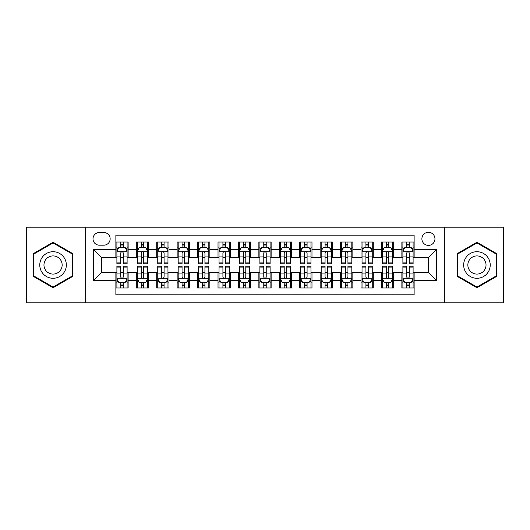 <?xml version="1.0" encoding="UTF-8"?>
<svg xmlns="http://www.w3.org/2000/svg" width="530" height="530" viewBox="0 0 530 530"><rect width="100%" height="100%" fill="white"/><g stroke="black" fill="none" stroke-linecap="round" stroke-linejoin="round"><path stroke-width="0.79" d="M428.425 232.312A6.539 6.539 0 0 0 421.887 238.851A6.539 6.539 0 0 0 428.425 245.39A6.539 6.539 0 0 0 434.964 238.851A6.539 6.539 0 0 0 428.425 232.312M444.769 302.789L503.5 302.789L503.5 227.211L444.769 227.211L444.769 302.789L85.231 302.789L85.231 227.211L26.5 227.211L26.5 302.789L85.231 302.789M414.129 242.018L401.873 242.018L401.873 249.478L393.697 249.478L393.697 257.646L401.873 257.646L401.873 249.478M393.697 249.478L393.697 242.018L381.441 242.018L381.441 249.478L373.272 249.478L373.272 257.646L381.441 257.646L381.441 249.478M373.272 249.478L373.272 242.018L361.016 242.018L361.016 249.478L352.841 249.478L352.841 257.646L361.016 257.646L361.016 249.478M352.841 249.478L352.841 242.018L340.585 242.018L340.585 249.478L332.416 249.478L332.416 257.646L340.585 257.646L340.585 249.478M332.416 249.478L332.416 242.018L320.153 242.018L320.153 249.478L311.985 249.478L311.985 257.646L320.153 257.646L320.153 249.478M311.985 249.478L311.985 242.018L299.728 242.018L299.728 249.478L291.56 249.478L291.56 257.646L299.728 257.646L299.728 249.478M291.56 249.478L291.56 242.018L279.297 242.018L279.297 249.478L271.128 249.478L271.128 257.646L279.297 257.646L279.297 249.478M271.128 249.478L271.128 242.018L258.872 242.018L258.872 249.478L250.703 249.478L250.703 257.646L258.872 257.646L258.872 249.478M250.703 249.478L250.703 242.018L238.44 242.018L238.44 249.478L230.272 249.478L230.272 257.646L238.44 257.646L238.44 249.478M230.272 249.478L230.272 242.018L218.015 242.018L218.015 249.478L209.847 249.478L209.847 257.646L218.015 257.646L218.015 249.478M209.847 249.478L209.847 242.018L197.584 242.018L197.584 249.478L189.415 249.478L189.415 257.646L197.584 257.646L197.584 249.478M189.415 249.478L189.415 242.018L177.159 242.018L177.159 249.478L168.984 249.478L168.984 257.646L177.159 257.646L177.159 249.478M168.984 249.478L168.984 242.018L156.728 242.018L156.728 249.478L148.559 249.478L148.559 257.646L156.728 257.646L156.728 249.478M148.559 249.478L148.559 242.018L136.303 242.018L136.303 257.646L128.127 257.646L128.127 242.018L115.871 242.018M115.871 287.982L128.127 287.982L128.127 272.354L136.303 272.354L136.303 287.982L148.559 287.982L148.559 272.354L156.728 272.354L156.728 280.522L148.559 280.522M156.728 280.522L156.728 287.982L168.984 287.982L168.984 272.354L177.159 272.354L177.159 280.522L168.984 280.522M177.159 280.522L177.159 287.982L189.415 287.982L189.415 272.354L197.584 272.354L197.584 280.522L189.415 280.522M197.584 280.522L197.584 287.982L209.847 287.982L209.847 272.354L218.015 272.354L218.015 280.522L209.847 280.522M218.015 280.522L218.015 287.982L230.272 287.982L230.272 272.354L238.44 272.354L238.44 280.522L230.272 280.522M238.44 280.522L238.44 287.982L250.703 287.982L250.703 272.354L258.872 272.354L258.872 280.522L250.703 280.522M258.872 280.522L258.872 287.982L271.128 287.982L271.128 272.354L279.297 272.354L279.297 280.522L271.128 280.522M279.297 280.522L279.297 287.982L291.56 287.982L291.56 272.354L299.728 272.354L299.728 280.522L291.56 280.522M299.728 280.522L299.728 287.982L311.985 287.982L311.985 272.354L320.153 272.354L320.153 280.522L311.985 280.522M320.153 280.522L320.153 287.982L332.416 287.982L332.416 272.354L340.585 272.354L340.585 280.522L332.416 280.522M340.585 280.522L340.585 287.982L352.841 287.982L352.841 272.354L361.016 272.354L361.016 280.522L352.841 280.522M361.016 280.522L361.016 287.982L373.272 287.982L373.272 272.354L381.441 272.354L381.441 280.522L373.272 280.522M381.441 280.522L381.441 287.982L393.697 287.982L393.697 272.354L401.873 272.354L401.873 280.522L393.697 280.522M99.329 245.185L103.82 245.185A6.333 6.333 0 0 0 110.154 238.851A6.333 6.333 0 0 0 103.82 232.518L99.329 232.518A6.333 6.333 0 0 0 92.995 238.851A6.333 6.333 0 0 0 99.329 245.185M444.769 227.211L85.231 227.211M414.129 249.478L414.129 235.174L115.871 235.174L115.871 257.646L101.574 257.646L101.574 272.354L115.871 272.354L115.871 294.826L414.129 294.826L414.129 272.354L428.425 272.354L428.425 257.646L414.129 257.646L414.129 249.478L436.594 249.478L436.594 280.522L414.129 280.522M115.871 280.522L93.406 280.522L93.406 249.478L115.871 249.478M401.873 280.522L401.873 287.982L414.129 287.982M115.871 247.126L116.898 247.126M120.774 247.126L123.225 247.126M127.107 247.126L128.127 247.126M115.871 257.441L116.898 257.441M120.774 257.441L123.225 257.441M127.107 257.441L128.127 257.441M115.871 272.559L116.898 272.559M120.774 272.559L123.225 272.559M127.107 272.559L128.127 272.559M115.871 282.874L116.898 282.874M120.774 282.874L123.225 282.874M127.107 282.874L128.127 282.874M136.303 257.441L137.323 257.441M141.205 257.441L143.656 257.441M147.539 257.441L148.559 257.441M136.303 247.126L137.323 247.126M141.205 247.126L143.656 247.126M147.539 247.126L148.559 247.126M136.303 272.559L137.323 272.559M141.205 272.559L143.656 272.559M147.539 272.559L148.559 272.559M136.303 282.874L137.323 282.874M141.205 282.874L143.656 282.874M147.539 282.874L148.559 282.874M156.728 272.559L157.755 272.559M161.63 272.559L164.081 272.559M167.964 272.559L168.984 272.559M156.728 282.874L157.755 282.874M161.63 282.874L164.081 282.874M167.964 282.874L168.984 282.874M156.728 247.126L157.755 247.126M161.63 247.126L164.081 247.126M167.964 247.126L168.984 247.126M156.728 257.441L157.755 257.441M161.63 257.441L164.081 257.441M167.964 257.441L168.984 257.441M177.159 272.559L178.179 272.559M182.062 272.559L184.513 272.559M188.395 272.559L189.415 272.559M177.159 282.874L178.179 282.874M182.062 282.874L184.513 282.874M188.395 282.874L189.415 282.874M177.159 247.126L178.179 247.126M182.062 247.126L184.513 247.126M188.395 247.126L189.415 247.126M177.159 257.441L178.179 257.441M182.062 257.441L184.513 257.441M188.395 257.441L189.415 257.441M197.584 272.559L198.611 272.559M202.486 272.559L204.938 272.559M208.82 272.559L209.847 272.559M197.584 282.874L198.611 282.874M202.486 282.874L204.938 282.874M208.82 282.874L209.847 282.874M197.584 247.126L198.611 247.126M202.486 247.126L204.938 247.126M208.82 247.126L209.847 247.126M197.584 257.441L198.611 257.441M202.486 257.441L204.938 257.441M208.82 257.441L209.847 257.441M218.015 272.559L219.036 272.559M222.918 272.559L225.369 272.559M229.251 272.559L230.272 272.559M218.015 282.874L219.036 282.874M222.918 282.874L225.369 282.874M229.251 282.874L230.272 282.874M218.015 247.126L219.036 247.126M222.918 247.126L225.369 247.126M229.251 247.126L230.272 247.126M218.015 257.441L219.036 257.441M222.918 257.441L225.369 257.441M229.251 257.441L230.272 257.441M238.44 272.559L239.467 272.559M243.343 272.559L245.794 272.559M249.676 272.559L250.703 272.559M238.44 282.874L239.467 282.874M243.343 282.874L245.794 282.874M249.676 282.874L250.703 282.874M238.44 247.126L239.467 247.126M243.343 247.126L245.794 247.126M249.676 247.126L250.703 247.126M238.44 257.441L239.467 257.441M243.343 257.441L245.794 257.441M249.676 257.441L250.703 257.441M258.872 272.559L259.892 272.559M263.774 272.559L266.226 272.559M270.108 272.559L271.128 272.559M258.872 282.874L259.892 282.874M263.774 282.874L266.226 282.874M270.108 282.874L271.128 282.874M258.872 247.126L259.892 247.126M263.774 247.126L266.226 247.126M270.108 247.126L271.128 247.126M258.872 257.441L259.892 257.441M263.774 257.441L266.226 257.441M270.108 257.441L271.128 257.441M279.297 272.559L280.324 272.559M284.206 272.559L286.657 272.559M290.533 272.559L291.56 272.559M279.297 282.874L280.324 282.874M284.206 282.874L286.657 282.874M290.533 282.874L291.56 282.874M279.297 247.126L280.324 247.126M284.206 247.126L286.657 247.126M290.533 247.126L291.56 247.126M279.297 257.441L280.324 257.441M284.206 257.441L286.657 257.441M290.533 257.441L291.56 257.441M299.728 272.559L300.748 272.559M304.631 272.559L307.082 272.559M310.964 272.559L311.985 272.559M299.728 282.874L300.748 282.874M304.631 282.874L307.082 282.874M310.964 282.874L311.985 282.874M299.728 247.126L300.748 247.126M304.631 247.126L307.082 247.126M310.964 247.126L311.985 247.126M299.728 257.441L300.748 257.441M304.631 257.441L307.082 257.441M310.964 257.441L311.985 257.441M320.153 272.559L321.18 272.559M325.062 272.559L327.514 272.559M331.389 272.559L332.416 272.559M320.153 282.874L321.18 282.874M325.062 282.874L327.514 282.874M331.389 282.874L332.416 282.874M320.153 247.126L321.18 247.126M325.062 247.126L327.514 247.126M331.389 247.126L332.416 247.126M320.153 257.441L321.18 257.441M325.062 257.441L327.514 257.441M331.389 257.441L332.416 257.441M340.585 272.559L341.605 272.559M345.487 272.559L347.938 272.559M351.821 272.559L352.841 272.559M340.585 282.874L341.605 282.874M345.487 282.874L347.938 282.874M351.821 282.874L352.841 282.874M340.585 247.126L341.605 247.126M345.487 247.126L347.938 247.126M351.821 247.126L352.841 247.126M340.585 257.441L341.605 257.441M345.487 257.441L347.938 257.441M351.821 257.441L352.841 257.441M361.016 272.559L362.036 272.559M365.919 272.559L368.37 272.559M372.245 272.559L373.272 272.559M361.016 282.874L362.036 282.874M365.919 282.874L368.37 282.874M372.245 282.874L373.272 282.874M361.016 247.126L362.036 247.126M365.919 247.126L368.37 247.126M372.245 247.126L373.272 247.126M361.016 257.441L362.036 257.441M365.919 257.441L368.37 257.441M372.245 257.441L373.272 257.441M381.441 272.559L382.461 272.559M386.343 272.559L388.795 272.559M392.677 272.559L393.697 272.559M381.441 282.874L382.461 282.874M386.343 282.874L388.795 282.874M392.677 282.874L393.697 282.874M381.441 247.126L382.461 247.126M386.343 247.126L388.795 247.126M392.677 247.126L393.697 247.126M381.441 257.441L382.461 257.441M386.343 257.441L388.795 257.441M392.677 257.441L393.697 257.441M401.873 272.559L402.893 272.559M406.775 272.559L409.226 272.559M413.102 272.559L414.129 272.559M401.873 282.874L402.893 282.874M406.775 282.874L409.226 282.874M413.102 282.874L414.129 282.874M401.873 247.126L402.893 247.126M406.775 247.126L409.226 247.126M413.102 247.126L414.129 247.126M401.873 257.441L402.893 257.441M406.775 257.441L409.226 257.441M413.102 257.441L414.129 257.441M101.574 257.646L93.406 249.478M101.574 272.354L93.406 280.522M436.594 249.478L428.425 257.646M436.594 280.522L428.425 272.354M53.06 287.764L72.769 276.382L72.769 253.618L53.06 242.236L33.344 253.618L33.344 276.382L53.06 287.764M496.656 253.618L476.94 242.236L457.231 253.618L457.231 276.382L476.94 287.764L496.656 276.382L496.656 253.618M123.225 244.674L120.774 244.674M127.107 262.111L123.225 262.111L123.225 263.774L127.107 263.774L127.107 251.313L125.067 247.225L118.939 247.225L116.898 251.313L116.898 263.774L120.774 263.774L120.774 262.111L116.898 262.111M116.898 251.313L116.898 242.018M127.107 251.313L127.107 242.018M120.774 247.225L120.774 242.018M123.225 242.018L123.225 247.225M123.225 262.111L123.225 252.843C122.41 251.273 121.595 251.273 120.774 252.843L120.774 262.111M120.774 285.325L123.225 285.325M116.898 267.889L120.774 267.889L120.774 266.226L116.898 266.226L116.898 278.687L118.939 282.775L125.067 282.775L127.107 278.687L127.107 266.226L123.225 266.226L123.225 267.889L127.107 267.889M127.107 278.687L127.107 287.982M116.898 278.687L116.898 287.982M123.225 282.775L123.225 287.982M120.774 287.982L120.774 282.775M120.774 267.889L120.774 277.157C121.595 278.727 122.41 278.727 123.225 277.157L123.225 267.889M53.06 251.723A13.276 13.276 0 0 0 39.776 265A13.276 13.276 0 0 0 53.06 278.276A13.276 13.276 0 0 0 66.336 265A13.276 13.276 0 0 0 53.06 251.723M53.06 255.91A9.089 9.089 0 0 0 43.963 265A9.089 9.089 0 0 0 53.06 274.089A9.089 9.089 0 0 0 62.149 265A9.089 9.089 0 0 0 53.06 255.91M72.159 276.031L53.06 287.055L33.953 276.031L33.953 253.969L53.06 242.945L72.159 253.969L72.159 276.031M465.446 258.362A13.276 13.276 0 0 0 470.302 276.501A13.276 13.276 0 0 0 488.441 271.638A13.276 13.276 0 0 0 483.585 253.499A13.276 13.276 0 0 0 465.446 258.362M469.07 260.455A9.089 9.089 0 0 0 472.396 272.87A9.089 9.089 0 0 0 484.817 269.545A9.089 9.089 0 0 0 481.492 257.13A9.089 9.089 0 0 0 469.07 260.455M496.047 253.969L496.047 276.031L476.94 287.055L457.841 276.031L457.841 253.969L476.94 242.945L496.047 253.969M143.656 244.674L141.205 244.674M147.539 262.111L143.656 262.111L143.656 263.774L147.539 263.774L147.539 251.313L145.492 247.225L139.364 247.225L137.323 251.313L137.323 263.774L141.205 263.774L141.205 262.111L137.323 262.111M137.323 251.313L137.323 242.018M147.539 251.313L147.539 242.018M141.205 247.225L141.205 242.018M143.656 242.018L143.656 247.225M143.656 262.111L143.656 252.843C142.842 251.273 142.02 251.273 141.205 252.843L141.205 262.111M164.081 244.674L161.63 244.674M167.964 262.111L164.081 262.111L164.081 263.774L167.964 263.774L167.964 251.313L165.923 247.225L159.795 247.225L157.755 251.313L157.755 263.774L161.63 263.774L161.63 262.111L157.755 262.111M157.755 251.313L157.755 242.018M167.964 251.313L167.964 242.018M161.63 247.225L161.63 242.018M164.081 242.018L164.081 247.225M164.081 262.111L164.081 252.843C163.266 251.273 162.452 251.273 161.63 252.843L161.63 262.111M184.513 244.674L182.062 244.674M188.395 262.111L184.513 262.111L184.513 263.774L188.395 263.774L188.395 251.313L186.348 247.225L180.22 247.225L178.179 251.313L178.179 263.774L182.062 263.774L182.062 262.111L178.179 262.111M178.179 251.313L178.179 242.018M188.395 251.313L188.395 242.018M182.062 247.225L182.062 242.018M184.513 242.018L184.513 247.225M184.513 262.111L184.513 252.843C183.698 251.273 182.877 251.273 182.062 252.843L182.062 262.111M204.938 244.674L202.486 244.674M208.82 262.111L204.938 262.111L204.938 263.774L208.82 263.774L208.82 251.313L206.779 247.225L200.651 247.225L198.611 251.313L198.611 263.774L202.486 263.774L202.486 262.111L198.611 262.111M198.611 251.313L198.611 242.018M208.82 251.313L208.82 242.018M202.486 247.225L202.486 242.018M204.938 242.018L204.938 247.225M204.938 262.111L204.938 252.843C204.123 251.273 203.308 251.273 202.486 252.843L202.486 262.111M141.205 285.325L143.656 285.325M137.323 267.889L141.205 267.889L141.205 266.226L137.323 266.226L137.323 278.687L139.364 282.775L145.492 282.775L147.539 278.687L147.539 266.226L143.656 266.226L143.656 267.889L147.539 267.889M147.539 278.687L147.539 287.982M137.323 278.687L137.323 287.982M143.656 282.775L143.656 287.982M141.205 287.982L141.205 282.775M141.205 267.889L141.205 277.157C142.02 278.727 142.835 278.727 143.656 277.157L143.656 267.889M161.63 285.325L164.081 285.325M157.755 267.889L161.63 267.889L161.63 266.226L157.755 266.226L157.755 278.687L159.795 282.775L165.923 282.775L167.964 278.687L167.964 266.226L164.081 266.226L164.081 267.889L167.964 267.889M167.964 278.687L167.964 287.982M157.755 278.687L157.755 287.982M164.081 282.775L164.081 287.982M161.63 287.982L161.63 282.775M161.63 267.889L161.63 277.157C162.452 278.727 163.266 278.727 164.081 277.157L164.081 267.889M182.062 285.325L184.513 285.325M178.179 267.889L182.062 267.889L182.062 266.226L178.179 266.226L178.179 278.687L180.22 282.775L186.348 282.775L188.395 278.687L188.395 266.226L184.513 266.226L184.513 267.889L188.395 267.889M188.395 278.687L188.395 287.982M178.179 278.687L178.179 287.982M184.513 282.775L184.513 287.982M182.062 287.982L182.062 282.775M182.062 267.889L182.062 277.157C182.877 278.727 183.691 278.727 184.513 277.157L184.513 267.889M202.486 285.325L204.938 285.325M198.611 267.889L202.486 267.889L202.486 266.226L198.611 266.226L198.611 278.687L200.651 282.775L206.779 282.775L208.82 278.687L208.82 266.226L204.938 266.226L204.938 267.889L208.82 267.889M208.82 278.687L208.82 287.982M198.611 278.687L198.611 287.982M204.938 282.775L204.938 287.982M202.486 287.982L202.486 282.775M202.486 267.889L202.486 277.157C203.308 278.727 204.123 278.727 204.938 277.157L204.938 267.889M225.369 244.674L222.918 244.674M229.251 262.111L225.369 262.111L225.369 263.774L229.251 263.774L229.251 251.313L227.211 247.225L221.076 247.225L219.036 251.313L219.036 263.774L222.918 263.774L222.918 262.111L219.036 262.111M219.036 251.313L219.036 242.018M229.251 251.313L229.251 242.018M222.918 247.225L222.918 242.018M225.369 242.018L225.369 247.225M225.369 262.111L225.369 252.843C224.554 251.273 223.733 251.273 222.918 252.843L222.918 262.111M222.918 285.325L225.369 285.325M219.036 267.889L222.918 267.889L222.918 266.226L219.036 266.226L219.036 278.687L221.076 282.775L227.211 282.775L229.251 278.687L229.251 266.226L225.369 266.226L225.369 267.889L229.251 267.889M229.251 278.687L229.251 287.982M219.036 278.687L219.036 287.982M225.369 282.775L225.369 287.982M222.918 287.982L222.918 282.775M222.918 267.889L222.918 277.157C223.733 278.727 224.548 278.727 225.369 277.157L225.369 267.889M245.794 244.674L243.343 244.674M249.676 262.111L245.794 262.111L245.794 263.774L249.676 263.774L249.676 251.313L247.636 247.225L241.508 247.225L239.467 251.313L239.467 263.774L243.343 263.774L243.343 262.111L239.467 262.111M239.467 251.313L239.467 242.018M249.676 251.313L249.676 242.018M243.343 247.225L243.343 242.018M245.794 242.018L245.794 247.225M245.794 262.111L245.794 252.843C244.979 251.273 244.164 251.273 243.343 252.843L243.343 262.111M243.343 285.325L245.794 285.325M239.467 267.889L243.343 267.889L243.343 266.226L239.467 266.226L239.467 278.687L241.508 282.775L247.636 282.775L249.676 278.687L249.676 266.226L245.794 266.226L245.794 267.889L249.676 267.889M249.676 278.687L249.676 287.982M239.467 278.687L239.467 287.982M245.794 282.775L245.794 287.982M243.343 287.982L243.343 282.775M243.343 267.889L243.343 277.157C244.164 278.727 244.979 278.727 245.794 277.157L245.794 267.889M266.226 244.674L263.774 244.674M270.108 262.111L266.226 262.111L266.226 263.774L270.108 263.774L270.108 251.313L268.067 247.225L261.933 247.225L259.892 251.313L259.892 263.774L263.774 263.774L263.774 262.111L259.892 262.111M259.892 251.313L259.892 242.018M270.108 251.313L270.108 242.018M263.774 247.225L263.774 242.018M266.226 242.018L266.226 247.225M266.226 262.111L266.226 252.843C265.411 251.273 264.589 251.273 263.774 252.843L263.774 262.111M263.774 285.325L266.226 285.325M259.892 267.889L263.774 267.889L263.774 266.226L259.892 266.226L259.892 278.687L261.933 282.775L268.067 282.775L270.108 278.687L270.108 266.226L266.226 266.226L266.226 267.889L270.108 267.889M270.108 278.687L270.108 287.982M259.892 278.687L259.892 287.982M266.226 282.775L266.226 287.982M263.774 287.982L263.774 282.775M263.774 267.889L263.774 277.157C264.589 278.727 265.411 278.727 266.226 277.157L266.226 267.889M286.657 244.674L284.206 244.674M290.533 262.111L286.657 262.111L286.657 263.774L290.533 263.774L290.533 251.313L288.492 247.225L282.364 247.225L280.324 251.313L280.324 263.774L284.206 263.774L284.206 262.111L280.324 262.111M280.324 251.313L280.324 242.018M290.533 251.313L290.533 242.018M284.206 247.225L284.206 242.018M286.657 242.018L286.657 247.225M286.657 262.111L286.657 252.843C285.836 251.273 285.021 251.273 284.206 252.843L284.206 262.111M284.206 285.325L286.657 285.325M280.324 267.889L284.206 267.889L284.206 266.226L280.324 266.226L280.324 278.687L282.364 282.775L288.492 282.775L290.533 278.687L290.533 266.226L286.657 266.226L286.657 267.889L290.533 267.889M290.533 278.687L290.533 287.982M280.324 278.687L280.324 287.982M286.657 282.775L286.657 287.982M284.206 287.982L284.206 282.775M284.206 267.889L284.206 277.157C285.021 278.727 285.836 278.727 286.657 277.157L286.657 267.889M307.082 244.674L304.631 244.674M310.964 262.111L307.082 262.111L307.082 263.774L310.964 263.774L310.964 251.313L308.924 247.225L302.789 247.225L300.748 251.313L300.748 263.774L304.631 263.774L304.631 262.111L300.748 262.111M300.748 251.313L300.748 242.018M310.964 251.313L310.964 242.018M304.631 247.225L304.631 242.018M307.082 242.018L307.082 247.225M307.082 262.111L307.082 252.843C306.267 251.273 305.452 251.273 304.631 252.843L304.631 262.111M304.631 285.325L307.082 285.325M300.748 267.889L304.631 267.889L304.631 266.226L300.748 266.226L300.748 278.687L302.789 282.775L308.924 282.775L310.964 278.687L310.964 266.226L307.082 266.226L307.082 267.889L310.964 267.889M310.964 278.687L310.964 287.982M300.748 278.687L300.748 287.982M307.082 282.775L307.082 287.982M304.631 287.982L304.631 282.775M304.631 267.889L304.631 277.157C305.446 278.727 306.267 278.727 307.082 277.157L307.082 267.889M327.514 244.674L325.062 244.674M331.389 262.111L327.514 262.111L327.514 263.774L331.389 263.774L331.389 251.313L329.349 247.225L323.22 247.225L321.18 251.313L321.18 263.774L325.062 263.774L325.062 262.111L321.18 262.111M321.18 251.313L321.18 242.018M331.389 251.313L331.389 242.018M325.062 247.225L325.062 242.018M327.514 242.018L327.514 247.225M327.514 262.111L327.514 252.843C326.692 251.273 325.877 251.273 325.062 252.843L325.062 262.111M325.062 285.325L327.514 285.325M321.18 267.889L325.062 267.889L325.062 266.226L321.18 266.226L321.18 278.687L323.22 282.775L329.349 282.775L331.389 278.687L331.389 266.226L327.514 266.226L327.514 267.889L331.389 267.889M331.389 278.687L331.389 287.982M321.18 278.687L321.18 287.982M327.514 282.775L327.514 287.982M325.062 287.982L325.062 282.775M325.062 267.889L325.062 277.157C325.877 278.727 326.692 278.727 327.514 277.157L327.514 267.889M347.938 244.674L345.487 244.674M351.821 262.111L347.938 262.111L347.938 263.774L351.821 263.774L351.821 251.313L349.78 247.225L343.652 247.225L341.605 251.313L341.605 263.774L345.487 263.774L345.487 262.111L341.605 262.111M341.605 251.313L341.605 242.018M351.821 251.313L351.821 242.018M345.487 247.225L345.487 242.018M347.938 242.018L347.938 247.225M347.938 262.111L347.938 252.843C347.124 251.273 346.309 251.273 345.487 252.843L345.487 262.111M345.487 285.325L347.938 285.325M341.605 267.889L345.487 267.889L345.487 266.226L341.605 266.226L341.605 278.687L343.652 282.775L349.78 282.775L351.821 278.687L351.821 266.226L347.938 266.226L347.938 267.889L351.821 267.889M351.821 278.687L351.821 287.982M341.605 278.687L341.605 287.982M347.938 282.775L347.938 287.982M345.487 287.982L345.487 282.775M345.487 267.889L345.487 277.157C346.302 278.727 347.124 278.727 347.938 277.157L347.938 267.889M368.37 244.674L365.919 244.674M372.245 262.111L368.37 262.111L368.37 263.774L372.245 263.774L372.245 251.313L370.205 247.225L364.077 247.225L362.036 251.313L362.036 263.774L365.919 263.774L365.919 262.111L362.036 262.111M362.036 251.313L362.036 242.018M372.245 251.313L372.245 242.018M365.919 247.225L365.919 242.018M368.37 242.018L368.37 247.225M368.37 262.111L368.37 252.843C367.548 251.273 366.733 251.273 365.919 252.843L365.919 262.111M365.919 285.325L368.37 285.325M362.036 267.889L365.919 267.889L365.919 266.226L362.036 266.226L362.036 278.687L364.077 282.775L370.205 282.775L372.245 278.687L372.245 266.226L368.37 266.226L368.37 267.889L372.245 267.889M372.245 278.687L372.245 287.982M362.036 278.687L362.036 287.982M368.37 282.775L368.37 287.982M365.919 287.982L365.919 282.775M365.919 267.889L365.919 277.157C366.733 278.727 367.548 278.727 368.37 277.157L368.37 267.889M388.795 244.674L386.343 244.674M392.677 262.111L388.795 262.111L388.795 263.774L392.677 263.774L392.677 251.313L390.636 247.225L384.508 247.225L382.461 251.313L382.461 263.774L386.343 263.774L386.343 262.111L382.461 262.111M382.461 251.313L382.461 242.018M392.677 251.313L392.677 242.018M386.343 247.225L386.343 242.018M388.795 242.018L388.795 247.225M388.795 262.111L388.795 252.843C387.98 251.273 387.165 251.273 386.343 252.843L386.343 262.111M386.343 285.325L388.795 285.325M382.461 267.889L386.343 267.889L386.343 266.226L382.461 266.226L382.461 278.687L384.508 282.775L390.636 282.775L392.677 278.687L392.677 266.226L388.795 266.226L388.795 267.889L392.677 267.889M392.677 278.687L392.677 287.982M382.461 278.687L382.461 287.982M388.795 282.775L388.795 287.982M386.343 287.982L386.343 282.775M386.343 267.889L386.343 277.157C387.158 278.727 387.98 278.727 388.795 277.157L388.795 267.889M409.226 244.674L406.775 244.674M413.102 262.111L409.226 262.111L409.226 263.774L413.102 263.774L413.102 251.313L411.061 247.225L404.933 247.225L402.893 251.313L402.893 263.774L406.775 263.774L406.775 262.111L402.893 262.111M402.893 251.313L402.893 242.018M413.102 251.313L413.102 242.018M406.775 247.225L406.775 242.018M409.226 242.018L409.226 247.225M409.226 262.111L409.226 252.843C408.405 251.273 407.59 251.273 406.775 252.843L406.775 262.111M406.775 285.325L409.226 285.325M402.893 267.889L406.775 267.889L406.775 266.226L402.893 266.226L402.893 278.687L404.933 282.775L411.061 282.775L413.102 278.687L413.102 266.226L409.226 266.226L409.226 267.889L413.102 267.889M413.102 278.687L413.102 287.982M402.893 278.687L402.893 287.982M409.226 282.775L409.226 287.982M406.775 287.982L406.775 282.775M406.775 267.889L406.775 277.157C407.59 278.727 408.405 278.727 409.226 277.157L409.226 267.889M136.303 280.522L128.127 280.522M136.303 249.478L128.127 249.478M127.061 251.213L116.945 251.213M116.898 248.351L118.376 248.351M125.63 248.351L127.107 248.351M120.774 256.05L116.898 256.05M127.107 256.05L123.225 256.05M123.225 245.973L120.774 245.973M116.945 278.787L127.061 278.787M127.107 281.649L125.63 281.649M118.376 281.649L116.898 281.649M123.225 273.95L127.107 273.95M116.898 273.95L120.774 273.95M120.774 284.027L123.225 284.027M147.486 251.213L137.376 251.213M137.323 248.351L138.807 248.351M146.055 248.351L147.539 248.351M141.205 256.05L137.323 256.05M147.539 256.05L143.656 256.05M143.656 245.973L141.205 245.973M167.917 251.213L157.801 251.213M157.755 248.351L159.232 248.351M166.486 248.351L167.964 248.351M161.63 256.05L157.755 256.05M167.964 256.05L164.081 256.05M164.081 245.973L161.63 245.973M188.342 251.213L178.232 251.213M178.179 248.351L179.663 248.351M186.911 248.351L188.395 248.351M182.062 256.05L178.179 256.05M188.395 256.05L184.513 256.05M184.513 245.973L182.062 245.973M208.774 251.213L198.657 251.213M198.611 248.351L200.088 248.351M207.343 248.351L208.82 248.351M202.486 256.05L198.611 256.05M208.82 256.05L204.938 256.05M204.938 245.973L202.486 245.973M137.376 278.787L147.486 278.787M147.539 281.649L146.055 281.649M138.807 281.649L137.323 281.649M143.656 273.95L147.539 273.95M137.323 273.95L141.205 273.95M141.205 284.027L143.656 284.027M157.801 278.787L167.917 278.787M167.964 281.649L166.486 281.649M159.232 281.649L157.755 281.649M164.081 273.95L167.964 273.95M157.755 273.95L161.63 273.95M161.63 284.027L164.081 284.027M178.232 278.787L188.342 278.787M188.395 281.649L186.911 281.649M179.663 281.649L178.179 281.649M184.513 273.95L188.395 273.95M178.179 273.95L182.062 273.95M182.062 284.027L184.513 284.027M198.657 278.787L208.774 278.787M208.82 281.649L207.343 281.649M200.088 281.649L198.611 281.649M204.938 273.95L208.82 273.95M198.611 273.95L202.486 273.95M202.486 284.027L204.938 284.027M229.198 251.213L219.089 251.213M219.036 248.351L220.52 248.351M227.768 248.351L229.251 248.351M222.918 256.05L219.036 256.05M229.251 256.05L225.369 256.05M225.369 245.973L222.918 245.973M219.089 278.787L229.198 278.787M229.251 281.649L227.768 281.649M220.52 281.649L219.036 281.649M225.369 273.95L229.251 273.95M219.036 273.95L222.918 273.95M222.918 284.027L225.369 284.027M249.63 251.213L239.514 251.213M239.467 248.351L240.945 248.351M248.199 248.351L249.676 248.351M243.343 256.05L239.467 256.05M249.676 256.05L245.794 256.05M245.794 245.973L243.343 245.973M239.514 278.787L249.63 278.787M249.676 281.649L248.199 281.649M240.945 281.649L239.467 281.649M245.794 273.95L249.676 273.95M239.467 273.95L243.343 273.95M243.343 284.027L245.794 284.027M270.055 251.213L259.945 251.213M259.892 248.351L261.376 248.351M268.624 248.351L270.108 248.351M263.774 256.05L259.892 256.05M270.108 256.05L266.226 256.05M266.226 245.973L263.774 245.973M259.945 278.787L270.055 278.787M270.108 281.649L268.624 281.649M261.376 281.649L259.892 281.649M266.226 273.95L270.108 273.95M259.892 273.95L263.774 273.95M263.774 284.027L266.226 284.027M290.486 251.213L280.37 251.213M280.324 248.351L281.801 248.351M289.055 248.351L290.533 248.351M284.206 256.05L280.324 256.05M290.533 256.05L286.657 256.05M286.657 245.973L284.206 245.973M280.37 278.787L290.486 278.787M290.533 281.649L289.055 281.649M281.801 281.649L280.324 281.649M286.657 273.95L290.533 273.95M280.324 273.95L284.206 273.95M284.206 284.027L286.657 284.027M310.911 251.213L300.801 251.213M300.748 248.351L302.232 248.351M309.48 248.351L310.964 248.351M304.631 256.05L300.748 256.05M310.964 256.05L307.082 256.05M307.082 245.973L304.631 245.973M300.801 278.787L310.911 278.787M310.964 281.649L309.48 281.649M302.232 281.649L300.748 281.649M307.082 273.95L310.964 273.95M300.748 273.95L304.631 273.95M304.631 284.027L307.082 284.027M331.343 251.213L321.226 251.213M321.18 248.351L322.657 248.351M329.912 248.351L331.389 248.351M325.062 256.05L321.18 256.05M331.389 256.05L327.514 256.05M327.514 245.973L325.062 245.973M321.226 278.787L331.343 278.787M331.389 281.649L329.912 281.649M322.657 281.649L321.18 281.649M327.514 273.95L331.389 273.95M321.18 273.95L325.062 273.95M325.062 284.027L327.514 284.027M351.768 251.213L341.658 251.213M341.605 248.351L343.089 248.351M350.337 248.351L351.821 248.351M345.487 256.05L341.605 256.05M351.821 256.05L347.938 256.05M347.938 245.973L345.487 245.973M341.658 278.787L351.768 278.787M351.821 281.649L350.337 281.649M343.089 281.649L341.605 281.649M347.938 273.95L351.821 273.95M341.605 273.95L345.487 273.95M345.487 284.027L347.938 284.027M372.199 251.213L362.083 251.213M362.036 248.351L363.514 248.351M370.768 248.351L372.245 248.351M365.919 256.05L362.036 256.05M372.245 256.05L368.37 256.05M368.37 245.973L365.919 245.973M362.083 278.787L372.199 278.787M372.245 281.649L370.768 281.649M363.514 281.649L362.036 281.649M368.37 273.95L372.245 273.95M362.036 273.95L365.919 273.95M365.919 284.027L368.37 284.027M392.624 251.213L382.514 251.213M382.461 248.351L383.945 248.351M391.193 248.351L392.677 248.351M386.343 256.05L382.461 256.05M392.677 256.05L388.795 256.05M388.795 245.973L386.343 245.973M382.514 278.787L392.624 278.787M392.677 281.649L391.193 281.649M383.945 281.649L382.461 281.649M388.795 273.95L392.677 273.95M382.461 273.95L386.343 273.95M386.343 284.027L388.795 284.027M413.055 251.213L402.939 251.213M402.893 248.351L404.37 248.351M411.625 248.351L413.102 248.351M406.775 256.05L402.893 256.05M413.102 256.05L409.226 256.05M409.226 245.973L406.775 245.973M402.939 278.787L413.055 278.787M413.102 281.649L411.625 281.649M404.37 281.649L402.893 281.649M409.226 273.95L413.102 273.95M402.893 273.95L406.775 273.95M406.775 284.027L409.226 284.027"/></g></svg>
